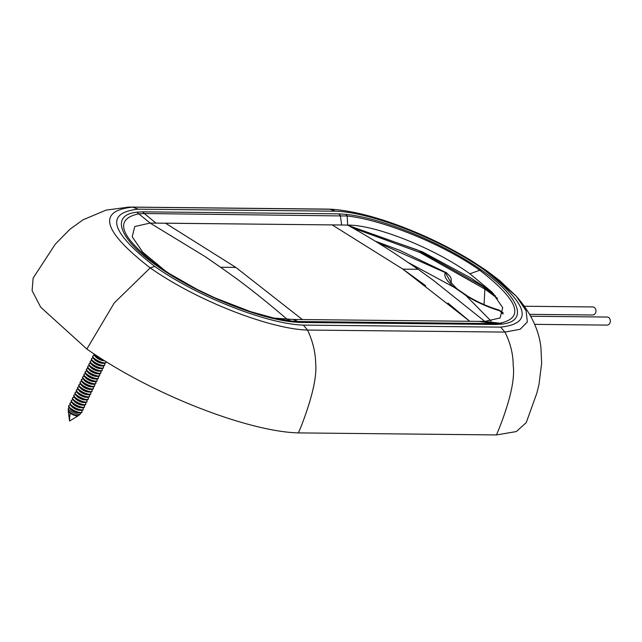 <?xml version="1.0" encoding="UTF-8"?>
<svg xmlns="http://www.w3.org/2000/svg" width="642" height="642" viewBox="0 0 642 642"><rect width="100%" height="100%" fill="white"/><g stroke="black" fill="none" stroke-linecap="round" stroke-linejoin="round"><path stroke-width="0.96" d="M375.177 241.135L399.525 250.228L446.511 272.778L445.46 272.665L451.198 283.13M408.392 262.594L454.319 287.439L462.778 293.217L466.084 295.689L491.098 321.096M466.108 295.705A10.063 3.226 121.4 0 1 467.103 295.826C477.616 302.133 488.145 306.836 498.682 309.925L503.232 312.935M105.914 361.607A7.303 2.022 -154.2 0 1 106.002 362.401A7.303 2.022 -154.2 0 1 104.646 362.882A7.303 2.022 -154.2 0 1 96.854 360.146A7.303 2.022 -154.2 0 1 92.857 356.045L92.649 356.479A7.303 2.022 25.8 0 0 93.09 357.819L94.39 359.456A5.12 1.42 25.8 0 0 102.351 363.316A5.12 1.42 25.8 0 0 102.375 363.316A5.12 1.42 25.8 0 0 102.399 363.316M93.09 357.819A7.303 2.022 25.8 0 0 104.429 363.316A7.303 2.022 25.8 0 0 104.469 363.316A7.303 2.022 25.8 0 0 105.786 362.834L106.002 362.401M104.012 363.316L104.293 363.677A7.303 2.022 -154.2 0 1 104.734 365.009A7.303 2.022 -154.2 0 1 103.378 365.499A7.303 2.022 -154.2 0 1 95.586 362.754A7.303 2.022 -154.2 0 1 91.597 358.653A7.303 2.022 -154.2 0 1 92.913 358.172A7.303 2.022 -154.2 0 1 92.954 358.172M91.597 358.653L91.381 359.095A7.303 2.022 25.8 0 0 91.822 360.427A7.303 2.022 25.8 0 0 103.169 365.932A7.303 2.022 25.8 0 0 103.201 365.932A7.303 2.022 25.8 0 0 104.526 365.442L104.734 365.009M91.822 360.427L93.13 362.064A5.12 1.42 25.8 0 0 101.083 365.924A5.12 1.42 25.8 0 0 101.115 365.924A5.12 1.42 25.8 0 0 101.139 365.924M102.752 365.932L103.033 366.285A7.303 2.022 -154.2 0 1 103.474 367.625A7.303 2.022 -154.2 0 1 102.118 368.107A7.303 2.022 -154.2 0 1 94.326 365.37A7.303 2.022 -154.2 0 1 90.329 361.269A7.303 2.022 -154.2 0 1 91.654 360.78A7.303 2.022 -154.2 0 1 91.686 360.78M90.329 361.269L90.121 361.703A7.303 2.022 25.8 0 0 90.562 363.043A7.303 2.022 25.8 0 0 101.909 368.54A7.303 2.022 25.8 0 0 101.942 368.54A7.303 2.022 25.8 0 0 103.266 368.059L103.474 367.625M90.562 363.043L91.862 364.68A5.12 1.42 25.8 0 0 99.823 368.54A5.12 1.42 25.8 0 0 99.847 368.54A5.12 1.42 25.8 0 0 99.871 368.54M101.484 368.54L101.773 368.901A7.303 2.022 -154.2 0 1 102.214 370.233A7.303 2.022 -154.2 0 1 100.858 370.723A7.303 2.022 -154.2 0 1 93.058 367.978A7.303 2.022 -154.2 0 1 89.069 363.878A7.303 2.022 -154.2 0 1 90.386 363.396A7.303 2.022 -154.2 0 1 90.426 363.396M89.069 363.878L88.861 364.319A7.303 2.022 25.8 0 0 89.294 365.651A7.303 2.022 25.8 0 0 100.642 371.156A7.303 2.022 25.8 0 0 100.682 371.156A7.303 2.022 25.8 0 0 101.998 370.667L102.214 370.233M89.294 365.651L90.602 367.288A5.12 1.42 25.8 0 0 98.563 371.148A5.12 1.42 25.8 0 0 98.587 371.148A5.12 1.42 25.8 0 0 98.611 371.148M100.224 371.156L100.505 371.509A7.303 2.022 -154.2 0 1 100.946 372.85A7.303 2.022 -154.2 0 1 99.59 373.331A7.303 2.022 -154.2 0 1 91.798 370.594A7.303 2.022 -154.2 0 1 87.802 366.494A7.303 2.022 -154.2 0 1 89.126 366.012A7.303 2.022 -154.2 0 1 89.158 366.012M87.802 366.494L87.593 366.927A7.303 2.022 25.8 0 0 88.034 368.267A7.303 2.022 25.8 0 0 99.382 373.764A7.303 2.022 25.8 0 0 99.414 373.764A7.303 2.022 25.8 0 0 100.738 373.283L100.946 372.85M88.034 368.267L89.342 369.904A5.12 1.42 25.8 0 0 97.295 373.764A5.12 1.42 25.8 0 0 97.319 373.764A5.12 1.42 25.8 0 0 97.351 373.764M98.964 373.764L99.245 374.125A7.303 2.022 -154.2 0 1 99.687 375.458A7.303 2.022 -154.2 0 1 98.33 375.947A7.303 2.022 -154.2 0 1 90.538 373.203A7.303 2.022 -154.2 0 1 86.542 369.11A7.303 2.022 -154.2 0 1 87.866 368.62A7.303 2.022 -154.2 0 1 87.898 368.62M86.542 369.11L86.333 369.543A7.303 2.022 25.8 0 0 86.774 370.875A7.303 2.022 25.8 0 0 98.122 376.381A7.303 2.022 25.8 0 0 98.154 376.381A7.303 2.022 25.8 0 0 99.478 375.899L99.687 375.458M86.774 370.875L88.074 372.512A5.12 1.42 25.8 0 0 96.035 376.373A5.12 1.42 25.8 0 0 96.059 376.373A5.12 1.42 25.8 0 0 96.083 376.373M97.696 376.381L97.985 376.734A7.303 2.022 -154.2 0 1 98.419 378.074A7.303 2.022 -154.2 0 1 97.062 378.555A7.303 2.022 -154.2 0 1 89.27 375.819A7.303 2.022 -154.2 0 1 85.282 371.718A7.303 2.022 -154.2 0 1 86.598 371.237A7.303 2.022 -154.2 0 1 86.638 371.237M85.282 371.718L85.065 372.151A7.303 2.022 25.8 0 0 85.506 373.492A7.303 2.022 25.8 0 0 96.854 378.997A7.303 2.022 25.8 0 0 96.894 378.997A7.303 2.022 25.8 0 0 98.21 378.507L98.419 378.074M85.506 373.492L86.814 375.129A5.12 1.42 25.8 0 0 94.775 378.989A5.12 1.42 25.8 0 0 94.799 378.989A5.12 1.42 25.8 0 0 94.823 378.989L96.894 378.997M96.436 378.989L96.717 379.35A7.303 2.022 -154.2 0 1 97.159 380.682A7.303 2.022 -154.2 0 1 95.802 381.171A7.303 2.022 -154.2 0 1 88.01 378.427A7.303 2.022 -154.2 0 1 84.014 374.334A7.303 2.022 -154.2 0 1 85.338 373.845A7.303 2.022 -154.2 0 1 85.37 373.845M84.014 374.334L83.805 374.767A7.303 2.022 25.8 0 0 84.246 376.1A7.303 2.022 25.8 0 0 95.594 381.605A7.303 2.022 25.8 0 0 95.626 381.605A7.303 2.022 25.8 0 0 96.95 381.123L97.159 380.682M84.246 376.1L85.555 377.745A5.12 1.42 25.8 0 0 93.507 381.597A5.12 1.42 25.8 0 0 93.531 381.597A5.12 1.42 25.8 0 0 93.555 381.597M95.176 381.605L95.457 381.958A7.303 2.022 -154.2 0 1 95.899 383.298A7.303 2.022 -154.2 0 1 94.543 383.78A7.303 2.022 -154.2 0 1 86.75 381.043A7.303 2.022 -154.2 0 1 82.754 376.942A7.303 2.022 -154.2 0 1 84.078 376.461A7.303 2.022 -154.2 0 1 84.11 376.461M82.754 376.942L82.545 377.376A7.303 2.022 25.8 0 0 82.987 378.716A7.303 2.022 25.8 0 0 85.017 380.513A7.303 2.022 25.8 0 0 94.326 384.221A7.303 2.022 25.8 0 0 94.366 384.221A7.303 2.022 25.8 0 0 95.682 383.731L95.899 383.298M82.987 378.716L84.287 380.353A5.12 1.42 25.8 0 0 85.715 381.613A5.12 1.42 25.8 0 0 92.247 384.213A5.12 1.42 25.8 0 0 92.271 384.213L94.366 384.221M93.909 384.221L94.189 384.574A7.303 2.022 -154.2 0 1 94.631 385.906A7.303 2.022 -154.2 0 1 93.275 386.396A7.303 2.022 -154.2 0 1 85.482 383.659A7.303 2.022 -154.2 0 1 81.494 379.558A7.303 2.022 -154.2 0 1 82.81 379.069A7.303 2.022 -154.2 0 1 82.85 379.069M81.494 379.558L81.277 379.992A7.303 2.022 25.8 0 0 81.719 381.332A7.303 2.022 25.8 0 0 83.757 383.13A7.303 2.022 25.8 0 0 93.066 386.829A7.303 2.022 25.8 0 0 93.106 386.829A7.303 2.022 25.8 0 0 94.422 386.348L94.631 385.906M81.719 381.332L83.027 382.969A5.12 1.42 25.8 0 0 84.455 384.229A5.12 1.42 25.8 0 0 90.979 386.829A5.12 1.42 25.8 0 0 91.012 386.829L93.106 386.829M92.649 386.829L92.929 387.182A7.303 2.022 -154.2 0 1 93.371 388.522A7.303 2.022 -154.2 0 1 92.015 389.004A7.303 2.022 -154.2 0 1 84.222 386.267A7.303 2.022 -154.2 0 1 80.226 382.167A7.303 2.022 -154.2 0 1 81.55 381.685A7.303 2.022 -154.2 0 1 81.582 381.685M80.226 382.167L80.017 382.608A7.303 2.022 25.8 0 0 80.459 383.94A7.303 2.022 25.8 0 0 91.806 389.445A7.303 2.022 25.8 0 0 91.838 389.445A7.303 2.022 25.8 0 0 93.162 388.956L93.371 388.522M80.459 383.94L81.759 385.577A5.12 1.42 25.8 0 0 83.187 386.837A5.12 1.42 25.8 0 0 89.719 389.437A5.12 1.42 25.8 0 0 89.744 389.437A5.12 1.42 25.8 0 0 89.768 389.437L91.838 389.445M91.381 389.445L91.67 389.798A7.303 2.022 -154.2 0 1 92.111 391.138A7.303 2.022 -154.2 0 1 90.755 391.62A7.303 2.022 -154.2 0 1 81.446 387.912A7.303 2.022 -154.2 0 1 78.966 384.783A7.303 2.022 -154.2 0 1 80.282 384.293A7.303 2.022 -154.2 0 1 80.322 384.293M78.966 384.783L78.757 385.216A7.303 2.022 25.8 0 0 79.191 386.556A7.303 2.022 25.8 0 0 90.538 392.053A7.303 2.022 25.8 0 0 90.578 392.053A7.303 2.022 25.8 0 0 91.894 391.572L92.111 391.138M79.191 386.556L80.499 388.193A5.12 1.42 25.8 0 0 81.927 389.453A5.12 1.42 25.8 0 0 88.46 392.053A5.12 1.42 25.8 0 0 88.484 392.053A5.12 1.42 25.8 0 0 88.508 392.053M90.121 392.053L90.402 392.414A7.303 2.022 -154.2 0 1 90.843 393.747A7.303 2.022 -154.2 0 1 89.487 394.236A7.303 2.022 -154.2 0 1 80.178 390.529A7.303 2.022 -154.2 0 1 77.698 387.391A7.303 2.022 -154.2 0 1 79.022 386.909A7.303 2.022 -154.2 0 1 79.054 386.909M77.698 387.391L77.489 387.832A7.303 2.022 25.8 0 0 77.931 389.164A7.303 2.022 25.8 0 0 79.969 390.962A7.303 2.022 25.8 0 0 89.278 394.67A7.303 2.022 25.8 0 0 89.31 394.67A7.303 2.022 25.8 0 0 90.634 394.18L90.843 393.747M77.931 389.164L79.239 390.801A5.12 1.42 25.8 0 0 80.667 392.061A5.12 1.42 25.8 0 0 87.216 394.661L89.31 394.67M88.861 394.67L89.142 395.023A7.303 2.022 -154.2 0 1 89.583 396.363A7.303 2.022 -154.2 0 1 88.227 396.844A7.303 2.022 -154.2 0 1 78.918 393.145A7.303 2.022 -154.2 0 1 76.438 390.007A7.303 2.022 -154.2 0 1 77.762 389.517A7.303 2.022 -154.2 0 1 77.794 389.517M76.438 390.007L76.229 390.44A7.303 2.022 25.8 0 0 76.671 391.78A7.303 2.022 25.8 0 0 78.709 393.578A7.303 2.022 25.8 0 0 88.018 397.278A7.303 2.022 25.8 0 0 88.05 397.278A7.303 2.022 25.8 0 0 89.374 396.796L89.583 396.363M76.671 391.78L77.971 393.418A5.12 1.42 25.8 0 0 79.399 394.678A5.12 1.42 25.8 0 0 85.956 397.278L88.05 397.278M87.593 397.278L87.882 397.639A7.303 2.022 -154.2 0 1 88.315 398.971A7.303 2.022 -154.2 0 1 86.959 399.46A7.303 2.022 -154.2 0 1 77.65 395.753A7.303 2.022 -154.2 0 1 75.178 392.615A7.303 2.022 -154.2 0 1 76.494 392.134A7.303 2.022 -154.2 0 1 76.534 392.134M75.178 392.615L74.962 393.056A7.303 2.022 25.8 0 0 75.403 394.389A7.303 2.022 25.8 0 0 86.75 399.894A7.303 2.022 25.8 0 0 86.79 399.894A7.303 2.022 25.8 0 0 88.106 399.404L88.315 398.971M75.403 394.389L76.711 396.026A5.12 1.42 25.8 0 0 84.672 399.886A5.12 1.42 25.8 0 0 84.696 399.886A5.12 1.42 25.8 0 0 84.72 399.886L86.79 399.894M86.333 399.894L86.614 400.247A7.303 2.022 -154.2 0 1 87.055 401.587A7.303 2.022 -154.2 0 1 85.699 402.069A7.303 2.022 -154.2 0 1 77.907 399.332A7.303 2.022 -154.2 0 1 73.91 395.231A7.303 2.022 -154.2 0 1 75.234 394.75A7.303 2.022 -154.2 0 1 75.266 394.75M73.91 395.231L73.702 395.665A7.303 2.022 25.8 0 0 74.143 397.005A7.303 2.022 25.8 0 0 85.49 402.502A7.303 2.022 25.8 0 0 85.522 402.502A7.303 2.022 25.8 0 0 86.847 402.02L87.055 401.587M74.143 397.005L75.451 398.642A5.12 1.42 25.8 0 0 83.404 402.502A5.12 1.42 25.8 0 0 83.428 402.502A5.12 1.42 25.8 0 0 83.452 402.502M85.073 402.502L85.354 402.863A7.303 2.022 -154.2 0 1 85.795 404.195A7.303 2.022 -154.2 0 1 84.439 404.685A7.303 2.022 -154.2 0 1 76.647 401.94A7.303 2.022 -154.2 0 1 72.65 397.847A7.303 2.022 -154.2 0 1 73.974 397.358A7.303 2.022 -154.2 0 1 74.007 397.358L74.424 397.358M72.65 397.847L72.442 398.281A7.303 2.022 25.8 0 0 72.883 399.613A7.303 2.022 25.8 0 0 84.222 405.118A7.303 2.022 25.8 0 0 84.263 405.118A7.303 2.022 25.8 0 0 85.579 404.629L85.795 404.195M72.883 399.613L74.183 401.25A5.12 1.42 25.8 0 0 82.144 405.11A5.12 1.42 25.8 0 0 82.168 405.11A5.12 1.42 25.8 0 0 82.192 405.11L84.263 405.118M83.805 405.118L84.094 405.471A7.303 2.022 -154.2 0 1 84.527 406.811A7.303 2.022 -154.2 0 1 83.171 407.293A7.303 2.022 -154.2 0 1 75.379 404.556A7.303 2.022 -154.2 0 1 71.39 400.456A7.303 2.022 -154.2 0 1 72.706 399.974A7.303 2.022 -154.2 0 1 72.747 399.974M71.39 400.456L71.174 400.889A7.303 2.022 25.8 0 0 71.615 402.229A7.303 2.022 25.8 0 0 82.962 407.734A7.303 2.022 25.8 0 0 83.003 407.734A7.303 2.022 25.8 0 0 84.319 407.245L84.527 406.811M71.615 402.229L72.923 403.866A5.12 1.42 25.8 0 0 80.876 407.726A5.12 1.42 25.8 0 0 80.908 407.726A5.12 1.42 25.8 0 0 80.932 407.726M82.545 407.726L82.826 408.087A7.303 2.022 -154.2 0 1 83.267 409.419A7.303 2.022 -154.2 0 1 81.911 409.909A7.303 2.022 -154.2 0 1 74.119 407.164A7.303 2.022 -154.2 0 1 70.122 403.072A7.303 2.022 -154.2 0 1 71.447 402.582A7.303 2.022 -154.2 0 1 71.479 402.582L71.904 402.582M70.122 403.072L69.914 403.505A7.303 2.022 25.8 0 0 70.355 404.837A7.303 2.022 25.8 0 0 81.703 410.342A7.303 2.022 25.8 0 0 81.735 410.342A7.303 2.022 25.8 0 0 83.059 409.861L83.267 409.419M70.355 404.837L71.655 406.482A5.12 1.42 25.8 0 0 79.616 410.334A5.12 1.42 25.8 0 0 79.64 410.334A5.12 1.42 25.8 0 0 79.664 410.334L81.735 410.342M81.277 410.342L81.566 410.695A7.303 2.022 -154.2 0 1 82.007 412.036A7.303 2.022 -154.2 0 1 80.651 412.517A7.303 2.022 -154.2 0 1 72.851 409.781A7.303 2.022 -154.2 0 1 68.863 405.68A7.303 2.022 -154.2 0 1 70.179 405.198A7.303 2.022 -154.2 0 1 70.219 405.198M68.863 405.68L68.654 406.113A7.303 2.022 25.8 0 0 69.087 407.453A7.303 2.022 25.8 0 0 80.435 412.958A7.303 2.022 25.8 0 0 80.475 412.958A7.303 2.022 25.8 0 0 81.791 412.469L82.007 412.036M69.087 407.453L70.395 409.09A5.12 1.42 25.8 0 0 78.356 412.95A5.12 1.42 25.8 0 0 78.38 412.95A5.12 1.42 25.8 0 0 78.404 412.95M69.376 407.814A6.645 1.846 25.8 0 0 68.293 408.472A6.645 1.846 25.8 0 0 72.321 412.18A6.645 1.846 25.8 0 0 79.07 414.475A6.645 1.846 25.8 0 0 80.17 414.21A6.645 1.846 25.8 0 0 80.009 412.95M80.17 414.21L78.781 415.35A5.89 1.637 -154.2 0 1 77.859 415.567A5.89 1.637 -154.2 0 1 68.67 411.121A5.89 1.637 -154.2 0 1 68.269 410.262L68.293 408.472M68.943 411.434A5.12 1.42 25.8 0 0 69.135 411.707A5.12 1.42 25.8 0 0 77.088 415.567A5.12 1.42 25.8 0 0 77.112 415.567A5.12 1.42 25.8 0 0 77.144 415.567M77.859 415.567A5.89 1.637 -154.2 0 1 77.826 415.567L77.112 415.567M68.389 410.695A5.561 1.541 25.8 0 0 68.277 411.008A5.561 1.541 25.8 0 0 70.211 413.183A5.561 1.541 25.8 0 0 77.297 416.008A5.561 1.541 25.8 0 0 78.188 415.807A5.561 1.541 25.8 0 0 78.372 415.518M92.857 356.045A7.303 2.022 -154.2 0 1 94.181 355.556A7.303 2.022 -154.2 0 1 94.214 355.556M93.917 353.862L93.909 353.87A7.303 2.022 25.8 0 0 94.35 355.203L95.65 356.84A5.12 1.42 25.8 0 0 97.086 358.1A5.12 1.42 25.8 0 0 103.611 360.7A5.12 1.42 25.8 0 0 103.635 360.7L104.469 360.7M94.35 355.203A7.303 2.022 25.8 0 0 96.388 357A7.303 2.022 25.8 0 0 104.165 360.507M102.784 359.64A7.303 2.022 -154.2 0 1 96.597 356.567A7.303 2.022 -154.2 0 1 94.109 353.991M155.998 223.095L144.298 213.513L347.202 216.001C381.019 219.596 440.813 242.78 479.574 270.089C518.367 300.167 525.132 317.878 499.869 323.207L484.814 321.425L500.142 317.959L502.702 307.687L492.069 292.166L469.896 273.789C434.152 248.117 375.401 224.732 347.643 225.101C367.657 236.264 385.882 247.411 402.325 258.549L418.054 269.231L415.141 269.263L418.191 269.319L433.519 280.45L484.814 321.425L478.916 321.369L494.179 323.568L496.226 324.467L502.036 324.098C530.035 321.136 518.102 295.44 480.978 269.809C445.588 244.474 383.362 217.999 345.749 214.348L338.703 213.85L340.332 215.527L341.68 225.005L165.492 223.191L235.847 267.417L220.543 267.233L205.015 256.519L150.092 223.063L332.163 224.901L402.823 269.094L469.743 321.281M502.036 324.098L499.869 323.207L494.179 323.568L298.153 321.546L291.291 321.064L275.097 318.384L250.492 311.627L214.757 297.8L196.757 289.205L167.931 272.778L158.999 266.791C120.078 236.986 113.281 219.339 138.624 213.85L144.298 213.513L142.628 211.828L136.826 212.197C108.827 215.158 120.752 240.854 157.884 266.486C193.274 291.821 255.492 318.296 293.113 321.947L300.159 322.445L293.225 319.459L273.685 318.071M129.17 207.077L106.179 210.078L83.043 219.797L69.834 229.338L55.244 244.225L33.151 278.05L32.1 290.601L40.671 307.181L86.863 349.023C152.467 395.063 249.12 431.721 298.426 432.901L301.339 425.943C312.205 397.639 316.988 376.718 315.671 363.171C315.407 352.049 312.694 341.014 307.534 330.052L303.345 325.101C268.5 324.242 198.707 297.527 154.802 266.454C110.28 231.898 104.758 212.799 138.247 209.164L132.501 207.141L127.445 207.125M86.863 349.023L114.292 302.904L150.196 267.883C197.222 301.098 270.667 329.137 307.534 330.052L504.941 332.083C510.414 343.037 513.159 354.055 513.175 365.146C515.02 378.676 510.422 399.621 499.364 427.981L496.459 434.931L298.426 432.901M487.246 271.349L516.256 296.171L526.111 310.728L527.323 321.987L520.132 329.298L504.941 332.083L500.608 327.131C534.104 323.504 528.583 304.404 484.052 269.841C440.163 238.776 370.394 212.061 335.509 211.194L138.247 209.164M130.43 207.077L327.91 209.107L329.908 209.172L335.509 211.194M352.514 227.83L420.141 252.579L485.24 289.285L497.526 298.442M496.459 434.931L516.345 431.568L526.239 422.629L536.881 393.024L539.007 384.389L541.647 363.139L540.917 347.442C538.919 329.683 530.701 312.59 516.256 296.171L499.733 280.602L486.419 270.547L484.052 269.841M293.225 319.459L302.382 319.564L235.847 267.417M478.916 321.369L469.767 321.289L447.931 303.056M425.702 285.714L402.887 269.134L415.141 269.263M293.113 321.947L287.255 319.387C269.303 303.971 252.282 290.312 236.208 278.419L220.679 267.329L223.593 267.297M302.382 319.564L469.767 321.289M345.749 214.348L347.202 216.001L347.643 225.101L341.68 225.005M171.021 274.736L165.026 270.651L142.837 252.282L132.212 236.794L134.748 226.53L150.092 223.063L136.826 212.197M235.791 267.377L165.475 223.191M534.65 324.354L606.979 325.101A4.029 3.33 -89.4 0 0 609.9 323.095A4.029 3.33 -89.4 0 0 607.067 317.044L530.685 316.257M529.602 314.347L592.598 314.997A4.029 3.33 -89.4 0 0 595.511 312.991A4.029 3.33 -89.4 0 0 592.678 306.94L524.337 306.242M376.99 242.243L445.46 272.665A42.966 11.917 25.8 0 0 454.215 287.375M454.384 287.48A10.063 6.412 -50.4 0 1 456.55 288.427L450.475 282.023M466.341 295.874A42.966 11.917 25.8 0 0 499.741 310.784L502.983 314.01M462.778 293.217L463.684 293.538M456.55 288.427L459.207 290.465L457.987 289.879M78.188 415.807L69.537 421.048A52.347 25.528 -54.9 0 1 70.211 413.183M303.345 325.101L500.608 327.131M496.226 324.467L300.159 322.445M142.628 211.828L338.703 213.85M486.419 270.547L472.608 261.43C453.075 249.401 432.331 238.936 410.382 230.053C380.08 217.823 353.911 210.897 331.874 209.268L132.501 207.141C96.958 210.873 102.856 231.12 150.196 267.883L154.802 266.454M329.017 209.132L332.508 209.308M491.523 292.198L491.563 291.645M484.935 287.937L484.06 304.605M493.594 293.779L484.004 286.717L482.567 286.26L495.608 296.066M350.018 226.417L417.284 249.89L482.567 286.26M480.978 269.809L469.896 273.789M157.884 266.486L165.026 270.651M446.511 272.778L450.299 276.614L451.157 278.78L451.27 283.226M498.682 309.925L502.196 311.94M467.127 295.777L459.231 290.401M102.375 363.316L104.469 363.316M93.371 358.172L92.913 358.172M101.115 365.924L103.201 365.932M92.103 360.788L91.654 360.78M99.847 368.54L101.942 368.54M90.843 363.396L90.386 363.396M98.587 371.148L100.682 371.156M89.583 366.012L89.126 366.012M97.319 373.764L99.414 373.764M88.315 368.62L87.866 368.62M96.059 376.373L98.154 376.381M87.055 371.237L86.598 371.237M85.795 373.845L85.338 373.845M93.531 381.597L95.626 381.605M84.527 376.461L84.078 376.461M83.267 379.069L82.81 379.069M82.007 381.685L81.55 381.685M80.74 384.293L80.282 384.293M88.484 392.053L90.578 392.053M79.48 386.909L79.022 386.909M78.212 389.525L77.762 389.517M76.952 392.134L76.494 392.134M75.692 394.75L75.234 394.75M83.428 402.502L85.522 402.502M73.164 399.974L72.706 399.974M80.908 407.726L83.003 407.734M70.636 405.198L70.179 405.198M78.38 412.95L80.475 412.958M69.135 411.707L68.67 411.121M68.277 411.008L69.537 421.048M94.631 355.556L94.181 355.556M348.285 225.454L422.653 251.969L470.907 278.018L484.004 286.717"/></g></svg>
